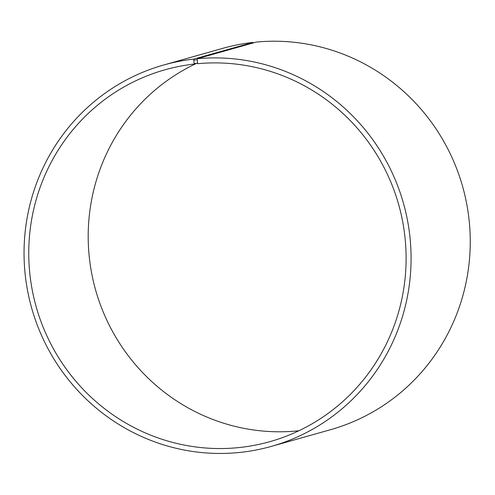 <?xml version="1.0" encoding="UTF-8"?>
<svg xmlns="http://www.w3.org/2000/svg" width="495" height="495" viewBox="0 0 495 495"><rect width="100%" height="100%" fill="white"/><g stroke="black" fill="none" stroke-linecap="round" stroke-linejoin="round"><path stroke-width="0.74" d="M197.449 63.156L194.318 64.041A193.192 188.317 -105.8 0 0 164.996 69.783A193.192 188.317 -105.8 0 0 36.191 306.838A193.192 188.317 -105.8 0 0 269.874 441.658A193.192 188.317 -105.8 0 0 402.59 221.166A193.192 188.317 -105.8 0 0 197.592 63.7L197.208 58.738L256.391 42.05A198.142 193.143 -105.8 0 1 466.643 203.556A198.142 193.143 -105.8 0 1 330.524 429.697L271.347 446.385A198.142 193.143 -105.8 0 0 407.465 220.244A198.142 193.143 -105.8 0 0 197.208 58.738M196.422 63.447A193.192 188.317 -105.8 0 0 95.473 289.526A193.192 188.317 -105.8 0 0 298.881 430.755M194.318 64.041L194.189 63.669L197.468 63.329M194.189 63.669L193.762 60.13L197.097 59.784M193.762 60.13L193.854 59.084A198.142 193.143 -105.8 0 0 163.777 64.981A198.142 193.143 -105.8 0 0 31.674 308.113A198.142 193.143 -105.8 0 0 271.347 446.385M193.854 59.084L253.032 42.397A198.142 193.143 -105.8 0 0 222.954 48.287L163.777 64.981M253.032 42.397L253.23 42.941"/></g></svg>
